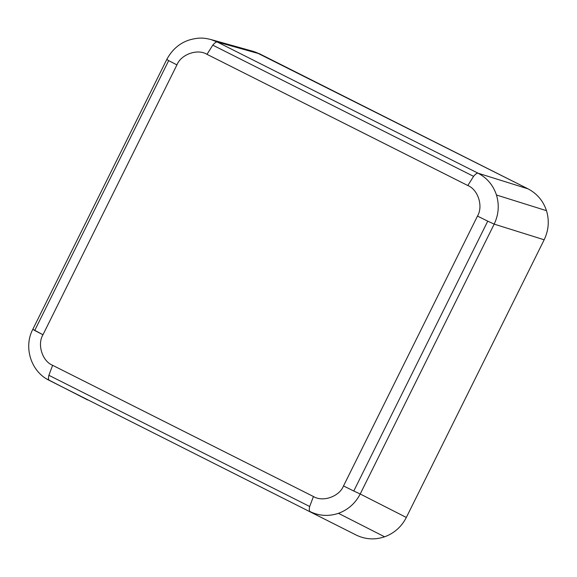 <?xml version="1.0" encoding="UTF-8"?>
<svg xmlns="http://www.w3.org/2000/svg" width="577" height="577" viewBox="0 0 577 577"><rect width="100%" height="100%" fill="white"/><g stroke="black" fill="none" stroke-linecap="round" stroke-linejoin="round"><path stroke-width="0.87" d="M168.672 60.635L34.707 330.498L42.965 334.754L176.923 64.891L168.672 60.635L176.923 64.891L42.965 334.754C37.029 344.483 42.337 361.281 52.63 365.313L48.879 375.295L309.683 506.498L313.434 496.516L52.63 365.313L313.434 496.516C322.81 502.379 339.348 496.573 343.51 485.949L353.78 491.013L487.745 221.15L477.475 216.087L343.51 485.949L477.475 216.087C483.411 206.357 478.095 189.559 467.81 185.527L473.573 176.346L212.769 45.15L206.999 54.332L467.81 185.527L206.999 54.332C197.622 48.461 181.091 54.274 176.923 64.891C181.091 54.274 197.622 48.461 206.999 54.332L212.769 45.15L473.573 176.346C475.549 174.009 477.042 172.963 478.066 173.201C487.053 177.918 493.191 185.181 496.465 195.004L546.491 210.684C543.209 200.861 537.064 193.591 528.056 188.867L478.066 173.201L528.056 188.867C537.064 193.591 543.209 200.861 546.491 210.684C549.455 220.616 548.684 230.317 544.161 239.794L406.331 517.454L360.214 493.991C355.382 503.31 348.126 509.751 338.454 513.328L384.607 536.805C394.279 533.227 401.52 526.779 406.331 517.454C401.52 526.779 394.279 533.227 384.607 536.805C374.834 540.058 365.364 539.481 356.204 535.059L49.283 380.394C48.396 379.875 48.259 378.173 48.879 375.295L52.63 365.313C42.337 361.281 37.029 344.483 42.965 334.754L33.17 329.474L34.707 330.498L168.672 60.635L167.135 59.611L168.672 60.635M255.445 52.067L528.056 188.867L259.715 53.877L217.262 41.998L478.066 173.201L217.262 41.998C216.238 41.76 214.738 42.806 212.769 45.15C214.738 42.806 216.238 41.76 217.262 41.998L210.85 39.51M487.745 221.15L494.179 224.128C498.672 214.644 499.437 204.936 496.465 195.004C493.191 185.181 487.053 177.918 478.066 173.201C477.042 172.963 475.549 174.009 473.573 176.346L467.81 185.527C478.095 189.559 483.411 206.357 477.475 216.087L487.745 221.15L353.78 491.013L343.51 485.949C339.348 496.573 322.81 502.379 313.434 496.516L309.683 506.498C309.07 509.376 309.2 511.078 310.087 511.597C319.225 516.011 328.681 516.581 338.454 513.328C348.126 509.751 355.382 503.31 360.214 493.991L353.78 491.013L360.214 493.991L494.179 224.128L544.161 239.794C548.684 230.317 549.455 220.616 546.491 210.684L496.465 195.004C499.437 204.936 498.672 214.644 494.179 224.128L487.745 221.15M253.253 51.375L210.785 39.496C204.619 38.046 199.519 36.986 188.758 40.145C179.288 43.369 171.953 49.824 166.76 59.503L32.788 329.359C23.332 347.26 31.007 371.631 49.11 380.315L356.204 535.059C365.364 539.481 374.834 540.058 384.607 536.805L338.454 513.328C328.681 516.581 319.225 516.011 310.087 511.597C309.2 511.078 309.07 509.376 309.683 506.498L48.879 375.295C48.259 378.173 48.396 379.875 49.283 380.394L356.204 535.059L49.283 380.394M211.182 39.611L217.262 41.998L259.715 53.877L253.649 51.49M46.564 378.88L87.697 399.984M360.214 493.991L406.331 517.454L544.161 239.794L494.179 224.128L360.214 493.991"/></g></svg>
